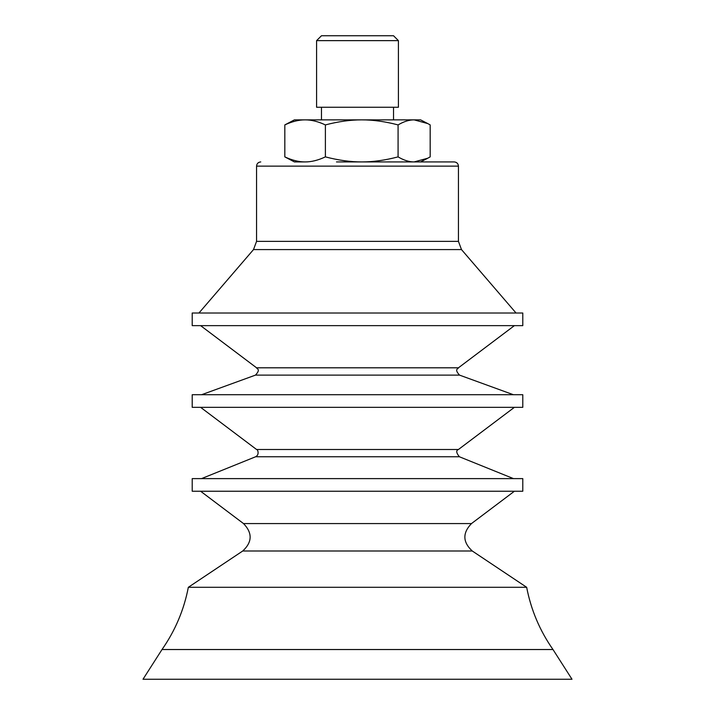 <?xml version="1.0" encoding="UTF-8"?>
<svg xmlns="http://www.w3.org/2000/svg" width="715" height="715" viewBox="0 0 715 715"><rect width="100%" height="100%" fill="white"/><g stroke="black" fill="none" stroke-linecap="round" stroke-linejoin="round"><path stroke-width="1.07" d="M260.76 161.93C258.213 162.18 256.81 163.574 256.56 166.13L458.44 166.13C458.19 163.574 456.787 162.18 454.24 161.93L336.47 161.93M305.108 161.93L294.41 161.93L284.82 156.88C292.078 160.276 298.834 161.965 305.108 161.93C311.374 161.965 318.13 160.276 325.388 156.88C338.392 160.276 350.511 161.965 361.736 161.93C372.962 161.965 385.072 160.276 398.076 156.88C403.823 160.276 409.168 161.965 414.128 161.93L427.785 158.203L430.18 156.88L430.18 124.91L427.785 123.588L414.128 119.87C409.168 119.834 403.823 121.514 398.076 124.91C385.072 121.514 372.962 119.834 361.736 119.87C350.511 119.834 338.392 121.514 325.388 124.91C318.13 121.514 311.374 119.834 305.108 119.87L420.59 119.87L427.785 123.588M427.785 158.203L420.59 161.93L414.128 161.93M522.79 313.018L192.21 313.018L192.21 325.638L522.79 325.638L522.79 313.018M522.79 394.716L192.21 394.716L192.21 407.336L522.79 407.336L522.79 394.716M522.79 478.621L192.21 478.621L192.21 491.241L522.79 491.241L522.79 478.621M200.611 491.241L243.511 523.568L471.489 523.568C462.408 532.979 462.668 542.122 472.275 550.997L526.66 587.292L188.34 587.292C183.978 609.904 175.202 630.657 162.01 649.533L143 679.25L572 679.25L552.99 649.533L162.01 649.533M398.416 40.639L393.527 35.75L321.473 35.75L316.584 40.639L316.584 107.25L398.416 107.25L398.416 40.639L316.584 40.639M284.82 124.91L294.41 119.87L305.108 119.87C298.834 119.834 292.078 121.514 284.82 124.91L284.82 156.88M325.388 124.91L325.388 156.88M398.076 124.91L398.076 156.88M458.44 166.13L458.44 241.366L256.56 241.366L253.503 249.589L198.949 313.018M458.44 241.366L461.497 249.589L253.503 249.589M514.389 325.638L458.431 367.805L256.569 367.805L200.611 325.638M458.431 367.805C458.324 369.003 453.864 368.895 459.531 375.116L255.469 375.116L201.612 394.716M514.389 407.336L458.431 449.503L256.569 449.503L200.611 407.336M458.431 449.503C455.92 450.45 456.233 452.872 459.388 456.76L255.613 456.76L201.496 478.621M472.275 550.997L242.725 550.997L188.34 587.292M256.56 166.13L256.56 241.366M461.497 249.589L516.051 313.018M256.569 367.805C256.703 369.065 261.136 368.922 255.469 375.116M459.531 375.116L513.388 394.716M256.569 449.503C257.57 449.011 259.894 454.615 255.613 456.76M459.388 456.76L513.504 478.621M471.489 523.568L514.389 491.241M243.511 523.568C252.592 532.979 252.332 542.122 242.725 550.997M526.66 587.292C531.022 609.904 539.798 630.657 552.99 649.533M321.473 107.25L321.473 119.87M393.527 107.25L393.527 119.87"/></g></svg>
